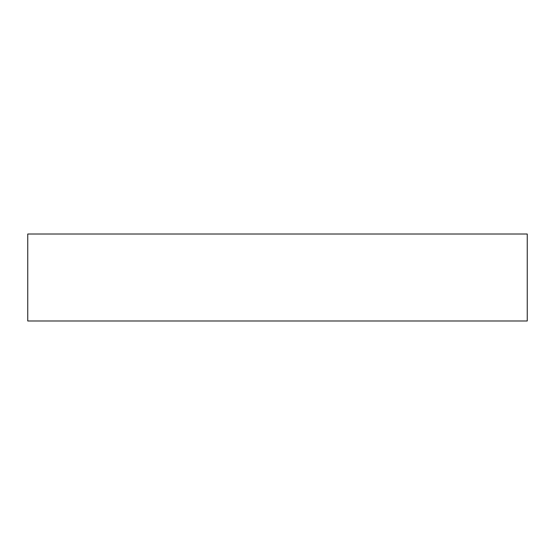 <?xml version="1.0" encoding="UTF-8"?>
<svg xmlns="http://www.w3.org/2000/svg" width="555" height="555" viewBox="0 0 555 555"><rect width="100%" height="100%" fill="white"/><g stroke="black" fill="none" stroke-linecap="round" stroke-linejoin="round"><path stroke-width="0.83" d="M527.25 234.016L27.75 234.016L27.75 320.984L527.25 320.984L527.25 234.016"/></g></svg>
